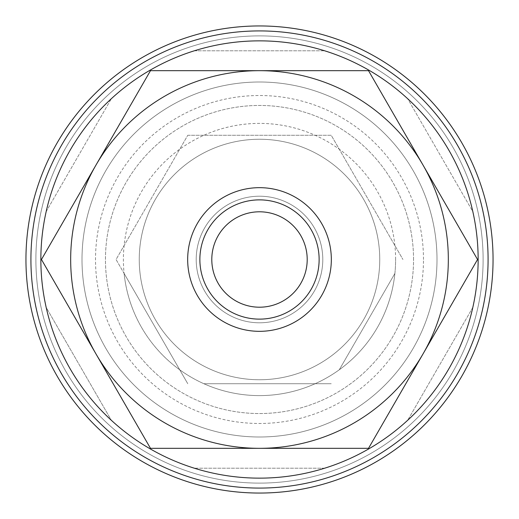 <?xml version="1.0" encoding="UTF-8"?>
<svg xmlns="http://www.w3.org/2000/svg" width="519" height="519" viewBox="0 0 519 519"><rect width="100%" height="100%" fill="white"/><g stroke="black" fill="none" stroke-linecap="round" stroke-linejoin="round"><path stroke-width="0.39" stroke-dasharray="2.6 1.95" d="M483.111 259.5A223.611 223.611 0 0 0 259.5 35.889A223.611 223.611 0 0 0 35.889 259.5A223.611 223.611 0 0 0 259.5 483.111A223.611 223.611 0 0 0 483.111 259.5A223.611 223.611 0 0 0 259.5 35.889A223.611 223.611 0 0 0 35.889 259.5A223.611 223.611 0 0 0 259.5 483.111A223.611 223.611 0 0 0 483.111 259.5A223.611 223.611 0 0 0 259.5 35.889A223.611 223.611 0 0 0 35.889 259.5A223.611 223.611 0 0 0 259.5 483.111A223.611 223.611 0 0 0 483.111 259.5A223.611 223.611 0 0 0 259.5 35.889A223.611 223.611 0 0 0 35.889 259.5A223.611 223.611 0 0 0 259.5 483.111A223.611 223.611 0 0 0 483.111 259.5A223.611 223.611 0 0 0 259.5 35.889A223.611 223.611 0 0 0 35.889 259.5A223.611 223.611 0 0 0 259.5 483.111A223.611 223.611 0 0 0 483.111 259.5A223.611 223.611 0 0 0 259.5 35.889A223.611 223.611 0 0 0 35.889 259.5A223.611 223.611 0 0 0 259.5 483.111A223.611 223.611 0 0 0 483.111 259.5A223.611 223.611 0 0 0 259.5 35.889A223.611 223.611 0 0 0 35.889 259.5A223.611 223.611 0 0 0 259.5 483.111A223.611 223.611 0 0 0 483.111 259.5A223.611 223.611 0 0 0 259.5 35.889A223.611 223.611 0 0 0 35.889 259.5A223.611 223.611 0 0 0 259.5 483.111A223.611 223.611 0 0 0 483.111 259.5M493.05 259.5A233.55 233.55 0 0 0 259.5 25.95A233.55 233.55 0 0 0 25.95 259.5A233.55 233.55 0 0 0 259.5 493.05A233.55 233.55 0 0 0 493.05 259.5A233.55 233.55 0 0 0 259.5 25.95A233.55 233.55 0 0 0 25.95 259.5A233.55 233.55 0 0 0 259.5 493.05A233.55 233.55 0 0 0 493.05 259.5A233.55 233.55 0 0 0 259.5 25.95A233.55 233.55 0 0 0 25.95 259.5A233.55 233.55 0 0 0 259.5 493.05A233.55 233.55 0 0 0 493.05 259.5A233.55 233.55 0 0 0 259.5 25.95A233.55 233.55 0 0 0 25.95 259.5A233.55 233.55 0 0 0 259.5 493.05A233.55 233.55 0 0 0 493.05 259.5A233.55 233.55 0 0 0 259.5 25.95A233.55 233.55 0 0 0 25.95 259.5A233.55 233.55 0 0 0 259.5 493.05A233.55 233.55 0 0 0 493.05 259.5A233.55 233.55 0 0 0 259.5 25.95A233.55 233.55 0 0 0 25.95 259.5A233.55 233.55 0 0 0 259.5 493.05A233.55 233.55 0 0 0 493.05 259.5A233.55 233.55 0 0 0 259.5 25.95A233.55 233.55 0 0 0 25.95 259.5A233.55 233.55 0 0 0 259.5 493.05A233.55 233.55 0 0 0 493.05 259.5M448.325 259.5A188.825 188.825 0 0 0 259.5 70.675A188.825 188.825 0 0 0 95.97 353.913A188.825 188.825 0 0 0 448.325 259.5A188.825 188.825 0 0 0 259.5 70.675A188.825 188.825 0 0 0 70.675 259.5A188.825 188.825 0 0 0 259.5 448.325A188.825 188.825 0 0 0 423.03 165.087L477.538 259.5L368.522 448.325L150.478 448.325L41.462 259.5L95.97 165.087A188.825 188.825 0 0 0 259.5 448.325A188.825 188.825 0 0 0 448.325 259.5M46.172 211.583A218.642 218.642 0 0 0 259.5 478.142A218.642 218.642 0 0 0 472.828 211.583L407.662 98.707L472.828 211.583A218.642 218.642 0 0 1 478.142 259.5A218.642 218.642 0 0 0 259.5 40.858A218.642 218.642 0 0 0 46.172 307.417L111.338 420.293L46.172 307.417A218.642 218.642 0 0 1 46.172 211.583L111.338 98.707L46.172 211.583M436.998 259.5A177.498 177.498 0 0 0 259.5 82.002A177.498 177.498 0 0 0 82.002 259.5A177.498 177.498 0 0 1 259.5 82.002A177.498 177.498 0 0 1 436.998 259.5A177.498 177.498 0 0 1 259.5 436.998A177.498 177.498 0 0 1 82.002 259.5A177.498 177.498 0 0 1 259.5 82.002A177.498 177.498 0 0 1 436.998 259.5A177.498 177.498 0 0 1 259.5 436.998A177.498 177.498 0 0 1 82.002 259.5A177.498 177.498 0 0 1 259.5 82.002A177.498 177.498 0 0 1 436.998 259.5A177.498 177.498 0 0 1 259.5 436.998A177.498 177.498 0 0 1 82.002 259.5A177.498 177.498 0 0 0 259.5 436.998A177.498 177.498 0 0 0 436.998 259.5M319.127 259.5A59.627 59.627 0 0 0 259.5 199.873A59.627 59.627 0 0 0 199.873 259.5A59.627 59.627 0 0 1 259.5 199.873A59.627 59.627 0 0 1 319.127 259.5A59.627 59.627 0 0 0 259.5 199.873A59.627 59.627 0 0 0 199.873 259.5A59.627 59.627 0 0 0 259.5 319.127A59.627 59.627 0 0 0 319.127 259.5A59.627 59.627 0 0 0 259.5 199.873A59.627 59.627 0 0 0 199.873 259.5A59.627 59.627 0 0 0 259.5 319.127A59.627 59.627 0 0 0 319.127 259.5A59.627 59.627 0 0 0 259.5 199.873A59.627 59.627 0 0 0 199.873 259.5A59.627 59.627 0 0 0 259.5 319.127A59.627 59.627 0 0 0 319.127 259.5A59.627 59.627 0 0 0 259.5 199.873A59.627 59.627 0 0 0 199.873 259.5A59.627 59.627 0 0 0 259.5 319.127A59.627 59.627 0 0 0 319.127 259.5A59.627 59.627 0 0 0 259.5 199.873A59.627 59.627 0 0 0 199.873 259.5A59.627 59.627 0 0 0 259.5 319.127A59.627 59.627 0 0 0 319.127 259.5A59.627 59.627 0 0 0 259.5 199.873A59.627 59.627 0 0 0 199.873 259.5A59.627 59.627 0 0 0 259.5 319.127A59.627 59.627 0 0 0 319.127 259.5A59.627 59.627 0 0 0 259.5 199.873A59.627 59.627 0 0 0 199.873 259.5A59.627 59.627 0 0 0 259.5 319.127A59.627 59.627 0 0 0 319.127 259.5A59.627 59.627 0 0 0 259.5 199.873A59.627 59.627 0 0 0 199.873 259.5A59.627 59.627 0 0 0 259.5 319.127A59.627 59.627 0 0 0 319.127 259.5A59.627 59.627 0 0 0 259.5 199.873A59.627 59.627 0 0 0 199.873 259.5A59.627 59.627 0 0 0 259.5 319.127A59.627 59.627 0 0 0 319.127 259.5A59.627 59.627 0 0 0 259.5 199.873A59.627 59.627 0 0 0 199.873 259.5A59.627 59.627 0 0 0 259.5 319.127A59.627 59.627 0 0 0 319.127 259.5A59.627 59.627 0 0 0 259.5 199.873A59.627 59.627 0 0 0 199.873 259.5A59.627 59.627 0 0 0 259.5 319.127A59.627 59.627 0 0 0 319.127 259.5A59.627 59.627 0 0 0 259.5 199.873A59.627 59.627 0 0 0 199.873 259.5A59.627 59.627 0 0 0 259.5 319.127A59.627 59.627 0 0 0 319.127 259.5A59.627 59.627 0 0 0 259.5 199.873A59.627 59.627 0 0 0 199.873 259.5A59.627 59.627 0 0 0 259.5 319.127A59.627 59.627 0 0 0 319.127 259.5A59.627 59.627 0 0 0 259.5 199.873A59.627 59.627 0 0 0 199.873 259.5A59.627 59.627 0 0 0 259.5 319.127A59.627 59.627 0 0 0 319.127 259.5A59.627 59.627 0 0 1 259.5 319.127A59.627 59.627 0 0 1 199.873 259.5A59.627 59.627 0 0 0 259.5 319.127A59.627 59.627 0 0 0 319.127 259.5M322.792 259.5A63.292 63.292 0 0 0 259.5 196.208A63.292 63.292 0 0 0 196.208 259.5A63.292 63.292 0 0 0 259.5 322.792A63.292 63.292 0 0 0 322.792 259.5A63.292 63.292 0 0 0 259.5 196.208A63.292 63.292 0 0 0 196.208 259.5A63.292 63.292 0 0 0 259.5 322.792A63.292 63.292 0 0 0 322.792 259.5A63.292 63.292 0 0 0 259.5 196.208A63.292 63.292 0 0 0 196.208 259.5A63.292 63.292 0 0 0 259.5 322.792A63.292 63.292 0 0 0 322.792 259.5A63.292 63.292 0 0 0 259.5 196.208A63.292 63.292 0 0 0 196.208 259.5A63.292 63.292 0 0 0 259.5 322.792A63.292 63.292 0 0 0 322.792 259.5A63.292 63.292 0 0 0 259.5 196.208A63.292 63.292 0 0 0 196.208 259.5A63.292 63.292 0 0 0 259.5 322.792A63.292 63.292 0 0 0 322.792 259.5A63.292 63.292 0 0 0 259.5 196.208A63.292 63.292 0 0 0 196.208 259.5A63.292 63.292 0 0 0 259.5 322.792A63.292 63.292 0 0 0 322.792 259.5A63.292 63.292 0 0 0 259.5 196.208A63.292 63.292 0 0 0 196.208 259.5A63.292 63.292 0 0 0 259.5 322.792A63.292 63.292 0 0 0 322.792 259.5M307.203 259.5A47.703 47.703 0 0 0 259.5 211.797A47.703 47.703 0 0 0 211.797 259.5A47.703 47.703 0 0 0 259.5 307.203A47.703 47.703 0 0 0 307.203 259.5M379.752 259.5A120.252 120.252 0 0 0 259.5 139.248A120.252 120.252 0 0 0 139.248 259.5A120.252 120.252 0 0 0 259.5 379.752A120.252 120.252 0 0 0 379.752 259.5A120.252 120.252 0 0 0 259.5 139.248A120.252 120.252 0 0 0 139.248 259.5A120.252 120.252 0 0 0 259.5 379.752A120.252 120.252 0 0 0 379.752 259.5M395.608 259.5A136.108 136.108 0 0 0 179.717 149.232A136.108 136.108 0 0 0 124.112 273.461L116.055 259.5L187.774 135.271L116.055 259.5L187.774 383.729L124.112 273.461A136.108 136.108 0 0 0 203.896 383.729L331.226 383.729L203.896 383.729A136.108 136.108 0 0 0 339.283 369.768L394.888 273.461A136.108 136.108 0 0 0 259.5 123.392A136.108 136.108 0 0 0 123.392 259.5A136.108 136.108 0 0 0 259.5 395.608A136.108 136.108 0 0 0 395.608 259.5M413.546 259.5A154.046 154.046 0 0 0 259.5 105.454A154.046 154.046 0 0 0 105.454 259.5A154.046 154.046 0 0 0 259.5 413.546A154.046 154.046 0 0 0 413.546 259.5A154.046 154.046 0 0 0 259.5 105.454A154.046 154.046 0 0 0 105.454 259.5A154.046 154.046 0 0 0 259.5 413.546A154.046 154.046 0 0 0 413.546 259.5M423.485 259.5A163.985 163.985 0 0 0 259.5 95.515A163.985 163.985 0 0 0 95.515 259.5A163.985 163.985 0 0 0 259.5 423.485A163.985 163.985 0 0 0 423.485 259.5M488.081 259.5A228.581 228.581 0 0 0 259.5 30.919A228.581 228.581 0 0 0 30.919 259.5A228.581 228.581 0 0 0 259.5 488.081A228.581 228.581 0 0 0 488.081 259.5M187.774 135.271L331.226 135.271L402.945 259.5L331.226 135.271L187.774 135.271M394.888 273.461L339.283 369.768A136.108 136.108 0 0 0 394.888 273.461M259.5 70.675A188.825 188.825 0 0 0 95.97 165.087L150.478 70.675L368.522 70.675L423.03 165.087A188.825 188.825 0 0 0 259.5 70.675M194.333 50.797L324.667 50.797L194.333 50.797A218.642 218.642 0 0 0 111.338 98.707A218.642 218.642 0 0 1 194.333 50.797M472.828 307.417L407.662 420.293L472.828 307.417A218.642 218.642 0 0 0 478.142 259.5A218.642 218.642 0 0 1 472.828 307.417M324.667 468.203L194.333 468.203L324.667 468.203A218.642 218.642 0 0 0 407.662 420.293A218.642 218.642 0 0 1 324.667 468.203M407.662 98.707A218.642 218.642 0 0 0 324.667 50.797A218.642 218.642 0 0 1 407.662 98.707M111.338 420.293A218.642 218.642 0 0 0 194.333 468.203A218.642 218.642 0 0 1 111.338 420.293"/><path stroke-width="0.78" d="M493.05 259.5A233.55 233.55 0 0 0 259.5 25.95A233.55 233.55 0 0 0 25.95 259.5A233.55 233.55 0 0 0 259.5 493.05A233.55 233.55 0 0 0 493.05 259.5M477.538 259.5L368.522 70.675L259.5 70.675A188.825 188.825 0 0 0 95.97 353.913A188.825 188.825 0 0 0 259.5 448.325L368.522 448.325L423.03 353.913A188.825 188.825 0 0 0 259.5 70.675L150.478 70.675L41.462 259.5L150.478 448.325L259.5 448.325A188.825 188.825 0 0 0 423.03 353.913L477.538 259.5M331.33 259.5A71.83 71.83 0 0 0 259.5 187.67A71.83 71.83 0 0 0 187.67 259.5A71.83 71.83 0 0 0 259.5 331.33A71.83 71.83 0 0 0 331.33 259.5M319.127 259.5A59.627 59.627 0 0 0 259.5 199.873A59.627 59.627 0 0 0 199.873 259.5A59.627 59.627 0 0 0 259.5 319.127A59.627 59.627 0 0 0 319.127 259.5M211.797 259.5A47.703 47.703 0 0 1 259.5 211.797A47.703 47.703 0 0 1 307.203 259.5A47.703 47.703 0 0 1 259.5 307.203A47.703 47.703 0 0 1 211.797 259.5M488.081 259.5A228.581 228.581 0 0 0 259.5 30.919A228.581 228.581 0 0 0 30.919 259.5A228.581 228.581 0 0 0 259.5 488.081A228.581 228.581 0 0 0 488.081 259.5M478.142 259.5A218.642 218.642 0 0 0 259.5 40.858A218.642 218.642 0 0 0 40.858 259.5A218.642 218.642 0 0 0 259.5 478.142A218.642 218.642 0 0 0 478.142 259.5"/></g></svg>
